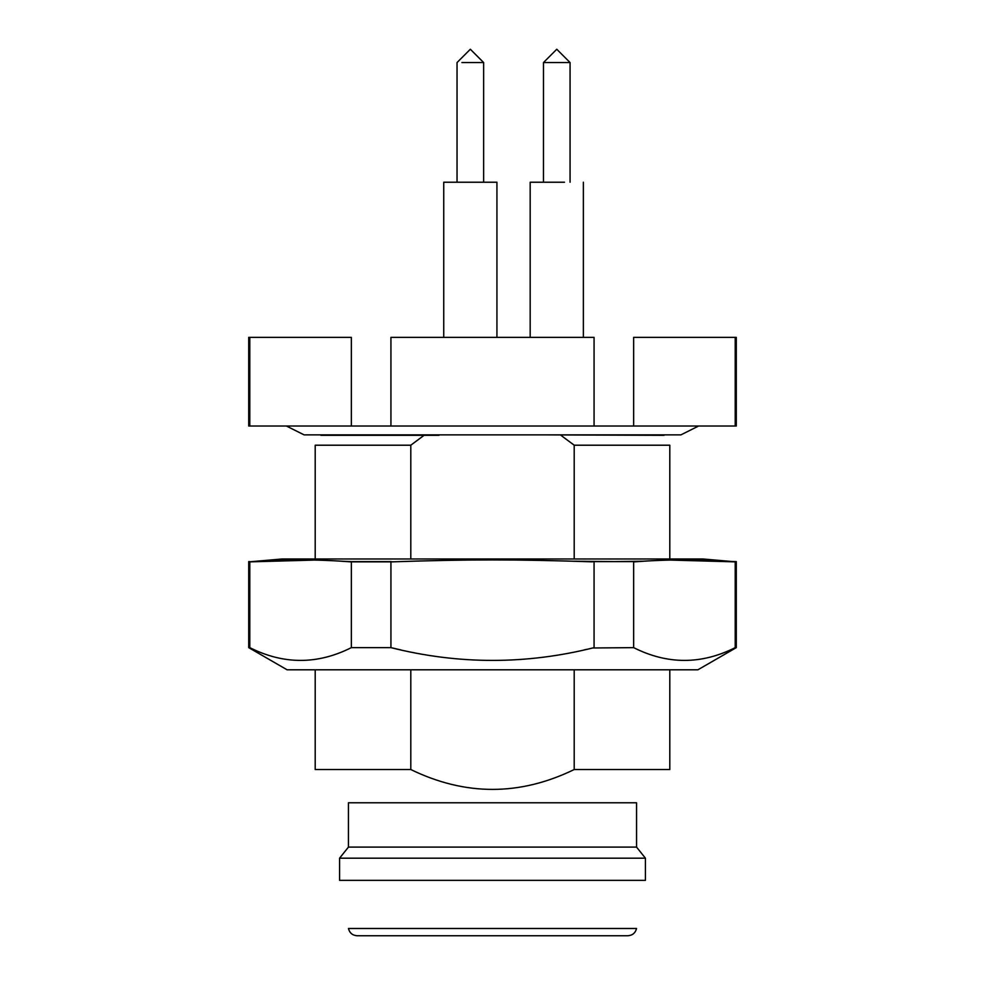 <?xml version="1.0" encoding="UTF-8"?>
<svg xmlns="http://www.w3.org/2000/svg" width="985" height="985" viewBox="0 0 985 985"><rect width="100%" height="100%" fill="white"/><g stroke="black" fill="none" stroke-linecap="round" stroke-linejoin="round"><path stroke-width="1.48" d="M496.933 337.363L496.933 182.225L443.742 182.225L443.742 337.363M457.04 182.225L457.04 62.547L470.337 49.25L483.635 62.547L461.891 62.547M564.516 182.225L530.176 182.225L530.176 337.363M543.474 62.547L556.771 49.25L570.069 62.547L543.486 62.547L543.474 182.225M249.784 337.363L351.349 337.363L351.349 426.012L249.784 426.012L249.784 337.363L248.712 337.363L248.712 426.012L249.784 426.012L249.784 337.363L351.349 337.363L351.349 426.012L248.712 426.012L248.712 337.363L249.784 337.363M390.934 337.363L594.066 337.363L594.066 426.012L351.349 426.012L390.934 426.012L390.934 337.363L594.066 337.363L594.066 426.012L390.934 426.012L390.934 337.363M633.65 337.363L735.216 337.363L735.216 426.012L594.066 426.012L633.65 426.012L633.65 337.363L735.216 337.363L735.216 426.012L633.65 426.012L633.65 337.363M736.288 337.363L735.216 337.363L736.288 337.363L736.288 426.012L735.216 426.012L736.288 426.012L736.288 337.363M315.2 445.208L315.2 558.987L315.2 445.208L410.794 445.208L410.794 558.987L410.794 445.208L424.067 435.321L438.941 435.321L320.913 435.321L438.941 434.877L320.913 435.321L424.067 435.321L410.794 445.208L315.2 445.208M669.8 445.208L669.8 558.987L669.8 445.208L574.206 445.208L574.206 558.987L574.206 445.208L560.933 435.321L574.206 445.208L669.8 445.208M597.772 558.987L703.044 558.987L672.016 558.987L703.044 558.987L734.736 561.758L703.044 558.987L281.956 558.987L597.772 558.987M734.465 561.844C701.111 559.295 667.756 559.295 634.402 561.844L644.055 561.204L614.394 561.61L633.65 561.61L633.65 647.637C667.51 664.666 701.357 664.666 735.216 647.637L736.288 647.637L735.216 647.637L735.216 561.61L734.465 561.844C701.111 559.295 667.756 559.295 634.402 561.844L633.65 561.61L633.65 647.637L592.625 647.982L633.65 647.637C667.51 664.666 701.357 664.666 735.216 647.637L735.216 561.61L736.288 561.61L736.288 647.637L697.897 669.8L669.8 669.8L669.8 769.531L574.206 769.531C519.735 796.015 465.265 796.015 410.794 769.531L315.2 769.531L315.2 669.8L315.2 769.531L410.794 769.531L410.794 669.8L410.794 769.531C465.265 796.015 519.735 796.015 574.206 769.531L574.206 669.8L574.206 769.531L669.8 769.531L669.8 669.8L697.897 669.8L736.288 647.637L736.288 561.61L670.908 560.096L734.465 561.844M392.436 561.844L350.598 561.844C317.244 559.295 283.889 559.295 250.535 561.844L314.092 560.096L250.535 561.844C283.889 559.295 317.244 559.295 350.598 561.844L340.945 561.204L351.349 561.61L351.349 647.637L390.934 647.637L390.934 561.61L392.436 561.844C468.392 559.295 516.608 559.295 592.564 561.844C516.608 559.295 468.392 559.295 392.436 561.844M574.144 561.228L594.066 561.61L594.066 647.637C526.359 664.666 458.653 664.666 390.934 647.637L390.934 561.61L351.349 561.61L351.349 647.637L390.934 647.637C458.653 664.666 526.359 664.666 594.066 647.637L594.066 561.61L614.394 561.61L574.144 561.228M586.74 649.349L584.117 649.928L586.74 649.349M400.883 649.928L390.934 647.637L400.883 649.928M248.712 561.61L249.784 561.61L249.784 647.637C283.643 664.666 317.49 664.666 351.349 647.637C317.49 664.666 283.643 664.666 249.784 647.637L249.784 561.61L248.712 561.61L248.712 647.637L287.103 669.8L697.897 669.8L287.103 669.8L248.712 647.637L248.712 561.61M348.444 802.775L636.556 802.775L636.556 847.1L348.444 847.1L339.579 858.181L339.579 880.344L645.421 880.344L339.579 880.344L339.579 858.181L645.421 858.181L645.421 880.344L645.421 858.181L339.579 858.181L348.444 847.1L348.444 802.775L636.556 802.775L636.556 847.1L645.421 858.181L636.556 847.1L348.444 847.1L348.444 802.775M627.839 935.75L357.161 935.75L627.839 935.75C632.481 935.418 635.387 933.004 636.556 928.486C635.387 933.004 632.481 935.418 627.839 935.75M546.059 434.877L664.087 435.321L546.059 434.877M658.719 434.877L680.881 434.877L698.611 426.012M348.444 928.486L636.556 928.486L348.444 928.486C349.613 933.004 352.519 935.418 357.161 935.75C352.519 935.418 349.613 933.004 348.444 928.486M483.635 62.547L483.635 182.225M583.366 182.225L583.366 337.363M570.069 62.547L570.069 182.225M286.389 426.012L304.119 434.877L680.881 434.877M281.956 558.987L250.264 561.758L281.956 558.987"/></g></svg>
